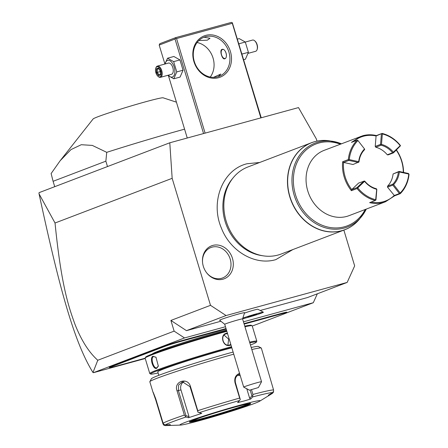 <?xml version="1.0" encoding="UTF-8"?>
<svg xmlns="http://www.w3.org/2000/svg" width="448" height="448" viewBox="0 0 448 448"><rect width="100%" height="100%" fill="white"/><g stroke="black" fill="none" stroke-linecap="round" stroke-linejoin="round"><path stroke-width="0.67" d="M316.988 141.114L316.322 138.897L298.502 107.587L169.792 142.789L172.161 178.321L210.504 305.329L226.072 315.543L347.166 282.425L354.665 265.899L343.857 230.11M222.981 279.188A17.651 15.081 -110.9 0 1 206.5 272.614A17.651 15.081 -110.9 0 1 202.524 262.192A17.651 15.081 -110.9 0 1 212.783 245.42A17.651 15.081 -110.9 0 1 232.445 258.322A17.651 15.081 -110.9 0 1 222.981 279.188M169.792 142.789L39.105 192.646L38.959 193.066L39.066 193.861L55.031 223.009L172.161 178.321M260.176 310.492L307.563 297.528L347.166 282.425M55.031 223.009C61.258 285.208 68.505 306.544 75.023 324.414C81.312 340.379 88.9 352.324 97.776 360.259L174.132 331.134L170.901 320.438L186.469 330.652L226.072 315.543M186.469 330.652L220.578 321.322M243.062 318.046A11.648 0.504 163.2 0 1 245.342 317.246A11.648 0.504 -16.8 0 1 256.822 313.723A11.648 0.504 -16.8 0 1 263.368 312.2L257.802 309.221A7.174 0.308 163.2 0 0 253.77 310.162A7.174 0.308 163.2 0 0 246.697 312.329A7.174 0.308 163.2 0 0 244.546 313.118M242.57 318.926L244.586 312.704A13.037 0.566 163.2 0 0 235.407 314.894A13.037 0.566 163.2 0 0 221.351 319.402A13.037 0.566 163.2 0 0 219.632 320.236L224.75 324.302M170.901 320.438L210.504 305.329M243.46 321.821L313.292 302.719L317.341 293.804M174.132 331.134L184.509 337.943L225.473 326.738M286.11 313.09L313.292 302.719M145.247 358.518L93.425 372.691L184.509 337.943M184.593 340.379L184.688 339.847A23.996 1.036 163.2 0 0 188.793 338.699L188.742 339.22A24.461 1.058 -16.8 0 1 184.593 340.379L180.729 341.438A12.348 0.532 163.2 0 0 164.545 346.511L164.03 346.17L141.389 354.81A23.996 1.036 163.2 0 1 138.718 355.785L135.391 357.056L135.929 357.386A24.461 1.058 -16.8 0 1 134.008 358.159L111.367 366.8A12.348 0.532 163.2 0 0 109.749 367.601A12.348 0.532 163.2 0 0 115.556 366.302L119.42 365.243A24.461 1.058 -16.8 0 1 123.116 364.258L128.688 362.734A24.461 1.058 -16.8 0 1 132.838 361.575L145.152 358.21M164.03 346.17A12.813 0.554 -16.8 0 1 180.824 340.906L184.688 339.847M226.022 328.541L198.1 336.179A23.996 1.036 163.2 0 1 194.449 337.154L188.793 338.699M263.491 318.293A23.996 1.036 163.2 0 0 267.602 317.145L267.551 317.666A24.461 1.058 -16.8 0 1 263.402 318.825L263.491 318.293L244.003 323.624M252.252 326.049L254.335 325.254A24.461 1.058 -16.8 0 1 257.023 324.268L260.305 323.014A24.461 1.058 -16.8 0 1 262.231 322.241L284.872 313.6A12.348 0.532 163.2 0 0 286.502 312.844A12.348 0.532 163.2 0 0 280.683 314.098L280.773 313.566L276.909 314.625A23.996 1.036 163.2 0 1 273.252 315.599L267.602 317.145M280.773 313.566A12.813 0.554 -16.8 0 1 286.81 312.267L286.502 312.844M109.749 367.601L109.172 367.293A12.813 0.554 -16.8 0 1 110.846 366.458L133.487 357.823A23.996 1.036 163.2 0 0 135.391 357.056M97.776 360.259L92.982 372.512L93.425 372.691M92.982 372.512C74.738 343.146 60.077 291.547 39.066 193.861M138.718 355.785L139.216 356.132L135.929 357.386M164.545 346.511L141.904 355.146A24.461 1.058 -16.8 0 1 139.216 356.132M194.449 337.154L194.314 337.697L188.742 339.22M226.162 329.011L198.01 336.711A24.461 1.058 -16.8 0 1 194.314 337.697M263.402 318.825L244.143 324.094M273.252 315.599L273.123 316.142L267.551 317.666M280.683 314.098L276.819 315.157A24.461 1.058 -16.8 0 1 273.123 316.142M152.398 353.97A47.757 2.066 -16.8 0 1 175.51 345.139A47.757 2.066 -16.8 0 1 221.318 331.352A47.757 2.066 -16.8 0 1 226.453 329.969M250.466 345.022A55.216 2.391 163.2 0 0 256.34 342.182L256.805 341.314A55.91 2.419 163.2 0 0 256.827 341.197L252.185 325.825A55.91 2.419 163.2 0 0 252.101 325.735L251.233 325.27A55.216 2.391 163.2 0 0 244.77 326.155M226.671 330.702A55.216 2.391 163.2 0 0 225.271 331.083A55.216 2.391 163.2 0 0 145.617 357.157L145.152 358.03A55.91 2.419 163.2 0 0 145.13 358.142L149.772 373.52A55.91 2.419 163.2 0 0 149.856 373.604L150.724 374.069A55.216 2.391 163.2 0 0 158.127 372.977M252.101 325.735A55.91 2.419 163.2 0 0 244.95 326.766M226.862 331.335A55.91 2.419 163.2 0 0 225.814 331.621A55.91 2.419 163.2 0 0 145.152 358.03M230.961 344.915L229.953 345.324C223.11 347.592 219.268 334.869 226.318 333.295L227.405 333.133M256.827 341.197A55.91 2.419 163.2 0 0 249.592 342.138M231.504 346.713A55.91 2.419 163.2 0 0 230.457 346.998A55.91 2.419 163.2 0 0 176.428 363.266A55.91 2.419 163.2 0 0 149.772 373.52M230.81 344.411L229.589 344.966C223.311 347.082 219.733 335.244 226.229 333.827L227.573 333.682M225.831 333.956L226.318 333.295M153.031 356.272L155.982 357.246L158.34 366.117L156.666 368.306C153.11 370.076 149.274 357.347 153.031 356.272L156.134 357.386M231.717 347.413A55.216 2.391 163.2 0 0 230.317 347.794A55.216 2.391 163.2 0 0 175.98 364.185A55.216 2.391 163.2 0 0 150.724 374.069M256.34 342.182A55.216 2.391 163.2 0 0 249.81 342.871M158.833 375.306L157.78 371.829A47.757 2.066 -16.8 0 1 180.55 363.076A47.757 2.066 -16.8 0 1 226.699 349.177A47.757 2.066 -16.8 0 1 231.834 347.794M251.49 389.676L252.93 394.447A58.24 2.52 -16.8 0 1 273.56 389.95L261.341 348.102A58.24 2.52 163.2 0 0 261.257 348.012L258.362 346.461A55.91 2.419 163.2 0 0 251.21 347.486M233.117 352.061A55.91 2.419 163.2 0 0 232.07 352.346A55.91 2.419 163.2 0 0 151.407 378.75L149.85 381.646A58.24 2.52 163.2 0 0 149.828 381.769L152.953 392.106L155.809 398.994L163.111 423.181A58.24 2.52 -16.8 0 1 184.358 415.078L177.055 390.886C173.32 381.41 187.718 376.617 190.467 386.49L197.77 410.676A58.24 2.52 -16.8 0 1 239.646 398.076L235.032 382.799C234.114 378.095 235.659 374.926 239.658 373.302M261.257 348.012A58.24 2.52 163.2 0 0 251.826 349.53M164.332 424.654L163.856 425.208L162.982 423.948L155.68 399.756C152.202 389.934 152.247 389.682 155.809 398.994M233.755 354.172A58.24 2.52 163.2 0 0 149.85 381.646M239.646 398.076L240.285 399.459L239.534 400.529A56.515 2.447 163.2 0 0 199.158 412.681L197.971 412.188L197.77 410.676M235.032 382.799L235.463 382.732L240.285 399.459M235.463 382.732C234.662 378.56 236.001 375.771 239.478 374.366L239.831 374.282M239.002 374.522L239.478 374.366L239.613 373.57M250.152 390.04L251.916 395.881L252.694 396.066L252.93 394.447M273.56 389.95L273.543 391.524L272.552 392.605A56.515 2.447 163.2 0 0 252.661 396.939L252.694 396.066M272.866 391.955L273.42 392.241L273.543 391.513M272.552 392.605L268.414 395.147L268.285 395.909L272.423 393.361L273.42 392.241M199.685 420.61A41.933 1.814 163.2 0 0 259.75 401.156A41.933 1.814 163.2 0 0 240.419 405.07A41.933 1.814 163.2 0 0 197.148 418.18A41.933 1.814 163.2 0 0 180.516 425.079A41.933 1.814 163.2 0 0 199.685 420.61M252.661 396.939L250.74 399L244.222 400.954L237.608 402.59L239.534 400.529M163.856 425.208L165.29 425.6A56.515 2.447 163.2 0 0 165.642 425.6L170.15 425.438L170.279 424.676L165.418 424.838L163.979 424.491L163.111 423.181M184.358 415.078L185.903 417.026A56.515 2.447 163.2 0 0 165.418 424.838M199.158 412.681L201.734 413.386L188.479 417.738L189.006 416.55L185.987 415.722L185.444 416.298M185.987 415.722L178.371 390.505L178.629 384.994L182.448 381.819L190.019 386.68L197.971 412.188M188.479 417.738L185.903 417.026M237.602 375.318A6.989 5.97 -110.9 0 1 240.296 375.833M251.916 395.881L249.665 398.3L246.786 388.769M250.74 399L249.665 398.3M190.882 421.187A31.45 1.361 163.2 0 0 204.546 417.9A31.45 1.361 163.2 0 0 248.965 403.648M169.882 424.469L170.15 425.438M189.006 416.55L180.97 389.934A6.989 6.121 77.7 0 1 183.932 381.702M158.396 365.915L156.772 367.802M156.666 368.306L156.912 367.752C153.692 369.404 150.119 357.571 153.552 356.614M227.909 345.1L228.648 339.102L224.112 335.132M263.368 312.2A11.648 0.504 -16.8 0 1 263.385 312.217A11.648 0.504 -16.8 0 1 263.385 312.228A11.648 0.504 -16.8 0 1 259.134 313.942A11.648 0.504 163.2 0 1 242.67 318.763M243.051 318.08A11.648 0.504 163.2 0 1 245.347 317.268A11.648 0.504 -16.8 0 1 257.046 313.684A11.648 0.504 -16.8 0 1 263.39 312.239L263.39 312.239M250.578 316.305L256.665 314.244L249.48 316.271L247.817 316.971L250.578 316.305L250.634 315.778M255.002 314.938L254.548 314.574M249.48 316.271L249.659 315.75L249.48 316.271L253.893 314.916L253.574 314.546M261.542 381.724L242.575 318.903A9.318 0.403 -16.8 0 0 235.945 320.499A9.318 0.403 -16.8 0 0 225.966 323.697A9.318 0.403 163.2 0 0 224.734 324.29L243.701 387.111A9.318 0.403 -16.8 0 1 244.933 386.523A9.318 0.403 -16.8 0 1 254.912 383.32A9.318 0.403 -16.8 0 1 261.542 381.724A9.318 0.403 -16.8 0 1 261.542 381.746L258.429 387.537L249.508 390.214L258.429 387.537M243.701 387.111A9.318 0.403 -16.8 0 0 243.718 387.128L249.508 390.214M205.111 133.129L176.557 38.545L232.299 23.296L260.854 117.88M205.772 35.375A22.131 18.906 -110.9 0 1 230.423 51.548A22.131 18.906 -110.9 0 1 218.551 77.711A22.131 18.906 -110.9 0 1 193.9 61.538A22.131 18.906 -110.9 0 1 205.772 35.375M176.557 38.545L175.622 38.226L175.655 37.643L231.398 22.4L232.327 22.719L232.299 23.296M164.87 63.89L159.186 45.069L175.028 39.021L175.622 38.226M175.028 39.021L203.566 133.549M168.554 76.082L187.253 138.012M159.186 45.069L159.813 43.691L175.655 37.643M232.327 22.719L261.234 117.779M203.414 37.464L204.126 37.246L210 38.259L207.312 40.18L198.85 40.538M217.65 76.815A20.966 17.909 -110.9 0 1 194.566 62.322A20.966 17.909 -110.9 0 1 204.126 37.173A20.966 17.909 -110.9 0 1 205.542 36.708A20.966 17.909 -110.9 0 1 228.631 51.201A20.966 17.909 -110.9 0 1 219.072 76.35A20.966 17.909 -110.9 0 1 217.65 76.815M210.258 77.039A20.966 17.909 69.1 0 0 212.492 56.42A20.966 17.909 69.1 0 0 197.092 42.526M213.489 77.364L220.802 74.049L218.271 76.63M224.739 58.783C222.281 60.094 219.285 50.165 221.917 49.426C225.411 47.824 228.413 57.753 224.739 58.783L224.622 58.822M223.115 49.448A4.659 2.414 -105.3 0 0 222.46 49.515A4.659 2.414 -105.3 0 0 221.418 50.781A4.659 2.414 -105.3 0 0 223.373 57.932A4.659 2.414 -105.3 0 0 225.148 58.43A4.659 2.414 -105.3 0 0 225.439 58.274M226.436 55.737A4.659 2.414 -105.3 0 0 224.84 50.646M224.941 58.688A4.894 2.537 74.7 0 1 223.541 58.078A4.894 2.537 74.7 0 1 223.457 58.005M221.452 50.68A4.894 2.537 74.7 0 1 221.491 50.568A4.894 2.537 74.7 0 1 222.393 49.33M239.103 44.492L238.868 43.702M242.032 54.18L241.786 53.374M243.69 59.674L245.431 59.198L248.405 52.326L245.297 42.034L239.221 38.612L237.474 39.094M245.297 42.034L239.008 43.753M248.405 52.326L242.116 54.046M245.308 42.05L252.543 40.074A5.824 3.018 -105.3 0 1 254.615 40.74A5.824 3.018 -105.3 0 1 257.062 49.678A5.824 3.018 -105.3 0 1 255.758 51.262A5.824 3.018 74.7 0 1 255.612 51.307A5.824 3.018 74.7 0 1 255.466 51.341M257.062 49.678L257.247 49.151A5.242 2.716 -105.3 0 0 255.046 41.104L254.615 40.74M167.703 75.354L173.79 78.792L180.079 77.073L183.053 70.202L179.945 59.909L173.869 56.487L167.574 58.212L164.825 64.064M183.053 70.202L176.764 71.921L173.656 61.628L167.574 58.212M173.79 78.792L176.764 71.921M179.945 59.909L173.656 61.628M168.319 75.186A8.663 4.486 -105.3 0 0 172.486 76.978A8.663 4.486 -105.3 0 0 174.194 67.088A8.663 4.486 -105.3 0 0 167.485 60.407A8.663 4.486 -105.3 0 0 165.245 63.952M171.371 74.346A5.824 3.018 -105.3 0 0 171.522 74.312A5.824 3.018 -105.3 0 0 171.668 74.262A5.824 3.018 -105.3 0 0 172.855 67.754A5.824 3.018 -105.3 0 0 168.448 63.073A5.824 3.018 -105.3 0 0 168.302 63.123M168.448 63.073L157.394 66.097A5.824 3.018 74.7 0 0 157.254 66.147A5.824 3.018 -105.3 0 0 155.949 67.726L155.764 68.258A5.242 2.716 -105.3 0 0 157.965 76.306A5.242 2.716 -105.3 0 0 159.964 76.86A5.242 2.716 74.7 0 0 161 70.874A5.242 2.716 74.7 0 0 156.94 66.83A5.242 2.716 -105.3 0 0 155.764 68.258M157.965 76.306L158.39 76.67A5.824 3.018 -105.3 0 0 160.468 77.33A5.824 3.018 -105.3 0 0 160.614 77.286A5.824 3.018 74.7 0 0 161.801 70.778A5.824 3.018 74.7 0 0 157.394 66.097M156.414 68.807L156.447 72.61L158.48 75.65L160.49 74.883L160.457 71.081L158.424 68.04L158.917 68.538L158.424 68.04L156.414 68.807L157.248 69.177L157.27 72.352L158.967 74.883L160.384 74.346M160.49 74.883L160.642 74.245L160.49 74.883M158.48 75.65L158.928 74.894L160.602 74.256M156.447 72.61L160.362 71.506M158.771 68.762L157.248 69.177L158.682 68.634M107.492 166.555L105.862 161.168L106.73 152.337A93.19 4.032 -16.8 0 1 184.576 129.158M54.718 186.687L53.094 181.3L105.862 161.168M106.73 152.337L92.316 145.41L81.267 144.715L70.98 149.598L60.194 160.686L51.122 173.55L53.094 181.3M60.194 160.686L93.134 118.944A36.624 1.585 -16.8 0 1 145.947 101.685A36.624 1.585 -16.8 0 1 163.122 97.81L176.428 102.166M263.105 255.819L261.279 255.534A45.567 38.926 -110.9 0 1 226.341 225.07A45.567 38.926 -110.9 0 1 232.114 179.082L233.285 177.649A46.592 39.805 69.1 0 0 227.382 224.678A46.592 39.805 69.1 0 0 263.105 255.819A46.592 39.805 69.1 0 0 278.023 255.052A46.592 39.805 69.1 0 0 281.182 254.022L344.809 229.746A46.592 39.805 -110.9 0 1 341.656 230.776A46.592 39.805 -110.9 0 1 290.349 198.576A46.592 39.805 -110.9 0 1 311.59 142.677A46.592 39.805 -110.9 0 1 314.748 141.652A46.592 39.805 -110.9 0 1 320.107 140.633M352.526 225.602A46.592 39.805 -110.9 0 1 344.809 229.746C350.599 227.511 355.533 223.916 359.604 218.966A46.553 39.771 69.1 0 1 291.189 200.334A46.553 39.771 69.1 0 1 329.812 140.862C323.473 139.882 317.402 140.487 311.59 142.677L247.962 166.953A46.592 39.805 69.1 0 0 233.285 177.649M393.075 173.981L398.395 171.948A22.714 19.404 -110.9 0 1 392.846 184.178L392.84 185.13L387.52 187.158L387.526 186.211A22.714 19.404 -110.9 0 0 393.075 173.981L399.056 171.427L408.486 173.505L409.041 174.322A34.944 29.854 -110.9 0 1 400.266 193.659L394.61 195.821L385.482 201.762L349.048 215.662A34.944 29.854 -110.9 0 1 346.679 216.434A34.944 29.854 -110.9 0 1 308.207 192.282A34.944 29.854 -110.9 0 1 324.134 150.36L362.936 135.688C367.315 134.506 371.812 134.467 376.421 135.57L376.085 135.974A34.244 29.254 69.1 0 0 353.472 141.63M385.482 201.762L383.118 202.535C378.734 203.717 374.242 203.756 369.634 202.653L375.29 200.491A34.944 29.854 -110.9 0 1 357.067 188.541L351.411 190.697A34.944 29.854 -110.9 0 1 342.67 161.739L348.326 159.583A34.944 29.854 -110.9 0 1 357.101 140.246L351.439 142.402L360.567 136.461M396.474 149.985A34.944 29.854 -110.9 0 1 403.57 172.424M376.421 135.57L382.077 133.414A34.944 29.854 -110.9 0 1 400.299 145.37L400.467 145.79L400.204 145.673A34.244 29.254 69.1 0 0 382.351 133.958L381.489 144.402A23.414 20.003 -110.9 0 1 393.366 152.191L400.204 145.673M371.106 202.087A34.244 29.254 69.1 0 0 394.083 195.58L399.392 193.547L400.266 193.659M394.61 195.821L387.52 187.158M375.29 200.491L375.967 199.954L376.824 189.51L376.292 188.709A22.714 19.404 -110.9 0 1 364.767 181.149L357.067 188.541M357.84 187.975A34.244 29.254 69.1 0 0 375.693 199.69L376.723 189.045M375.799 200.161L375.693 199.69M351.411 190.697L351.758 189.594L357.078 187.566L357.246 187.986M364.51 181.031L358.596 183.07L351.758 189.594A34.244 29.254 -110.9 0 1 343.554 162.434L342.67 161.739M348.326 159.583L348.874 160.406L343.554 162.428L352.99 164.506L358.971 161.958A22.714 19.404 -110.9 0 1 364.521 149.727L364.689 149.19L357.711 140.235L357.101 140.246M357.868 140.65A34.244 29.254 69.1 0 0 349.272 159.6L358.702 161.672L358.809 162.154M348.774 159.93L349.272 159.6M364.689 149.19L357.711 140.235M388.13 154.896L387.279 154.79A22.714 19.404 -110.9 0 0 375.754 147.23L381.074 145.197A22.714 19.404 -110.9 0 1 392.599 152.762L393.45 152.863L388.13 154.896M382.077 133.414L376.085 135.974L375.222 146.423L375.754 147.23M396.29 150.158A34.244 29.254 -110.9 0 1 403.301 172.362M393.45 152.863L400.467 145.79M392.599 152.762L387.279 154.79M375.222 146.423L380.542 144.396L381.074 145.197M381.399 133.952L380.542 144.396M381.909 133.616L382.351 133.958M400.176 192.998A34.244 29.254 69.1 0 0 408.772 174.048L399.342 171.976A23.414 20.003 -110.9 0 1 393.618 184.582L400.176 192.998L400.002 193.536M392.84 185.13L399.392 193.547M392.846 184.178L387.526 186.211M399.056 171.427L398.395 171.948M399.342 171.976L398.888 171.629M393.008 184.593L393.618 184.582M393.187 152.751L393.366 152.191M381.489 144.402L380.974 144.738M376.555 189.246A23.414 20.003 -110.9 0 1 364.678 181.457M363.916 181.042L357.078 187.566M348.874 160.406L358.31 162.478M358.702 161.672A23.414 20.003 -110.9 0 1 364.426 149.066M206.366 272.434A16.307 13.933 69.1 0 0 221.458 278.331A16.307 13.933 69.1 0 0 230.205 259.056A16.307 13.933 69.1 0 0 212.038 247.139A16.307 13.933 69.1 0 0 202.546 262.416M141.904 355.146L141.389 354.81M180.729 341.438L180.824 340.906M198.01 336.711L198.1 336.179M276.819 315.157L276.909 314.625M111.367 366.8L110.846 366.458M134.008 358.159L133.487 357.823M229.953 345.324L229.589 344.966M155.68 399.756L156.005 399.644M177.055 390.886L180.97 389.934M190.467 386.49L190.019 386.68M235.609 406.902A32.032 1.389 163.2 0 0 193.62 420.067A32.032 1.389 163.2 0 0 204.49 418.774A32.032 1.389 163.2 0 0 246.478 405.608A32.032 1.389 163.2 0 0 235.609 406.902M190.299 421.462A31.45 1.361 163.2 0 0 204.607 418.107A31.45 1.361 163.2 0 0 249.598 403.558M366.274 209.087A44.951 38.399 -110.9 0 1 361.435 216.731A44.951 38.399 -110.9 0 1 295.372 198.738A44.951 38.399 -110.9 0 1 332.662 141.316A44.951 38.399 -110.9 0 1 341.365 143.791L329.812 140.862M365.238 209.485A43.826 37.442 -110.9 0 1 316.355 222.348A43.826 37.442 -110.9 0 1 295.299 167.149A43.826 37.442 -110.9 0 1 340.323 144.183M259.75 401.156L268.296 395.903M180.516 425.079L165.642 425.6M249.99 403.189L250.303 403.519C249.833 403.81 253.092 402.237 235.592 406.907C222.404 410.564 210.162 414.316 198.873 418.174L189.694 421.814L189.773 421.372M249.514 316.26L247.873 316.949M256.626 314.255L253.887 314.916M248.186 53.34L255.612 51.307M171.522 74.312L160.468 77.33M160.384 74.575L160.356 71.131L158.519 68.387M259.666 162.49L247.022 163.75C222.634 169.59 210.056 201.88 221.379 228.049C230.16 251.177 255.03 265.838 275.806 259.633L292.88 249.558M359.604 218.966L366.285 209.087"/></g></svg>

